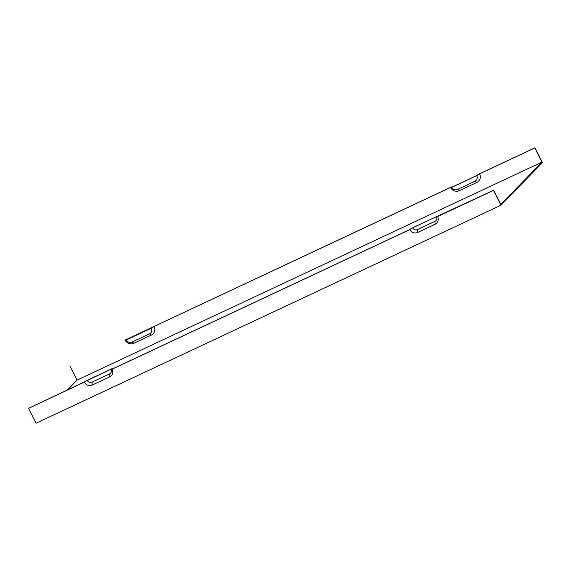 <?xml version="1.0" encoding="UTF-8"?>
<svg xmlns="http://www.w3.org/2000/svg" width="571" height="571" viewBox="0 0 571 571"><rect width="100%" height="100%" fill="white"/><g stroke="black" fill="none" stroke-linecap="round" stroke-linejoin="round"><path stroke-width="0.86" d="M417.48 229.542L434.916 221.37A3.633 3.469 44.2 0 0 436.444 216.659L437.629 216.573A5.946 5.681 -135.8 0 1 435.123 224.275L417.687 232.454L417.48 229.542A3.633 3.469 44.2 0 1 412.69 227.8L409.85 229.592L112.18 369.166L110.995 369.251L28.55 408.372L83.916 382.327L86.756 380.536L111.788 368.802L112.972 368.709L409.364 229.742L412.205 227.943L493.63 190.229L500.796 204.418L541.965 162.128L77.042 380.122L67.307 390.114M541.965 162.128L534.799 147.946L479.59 173.827L476.749 175.625L451.718 187.359L450.533 187.452A6.681 6.381 -135.8 0 0 459.341 190.664L476.778 182.492A6.681 6.381 -135.8 0 0 479.59 173.827M450.533 187.452L154.141 326.419L151.301 328.218L126.27 339.952L125.085 340.045A6.681 6.381 -135.8 0 0 133.892 343.257L151.329 335.084A6.681 6.381 -135.8 0 0 154.141 326.419M125.085 340.045L451.326 186.995L452.51 186.903L476.264 175.768L479.105 173.969L534.956 147.789L542.45 162.628L500.974 205.225L36.044 423.211L28.55 408.372M77.042 380.122L69.876 365.932M417.687 232.454A5.946 5.681 44.2 0 1 409.85 229.592M436.444 216.659L412.69 227.8M87.242 380.393A3.633 3.469 -135.8 0 0 92.031 382.135L109.468 373.962A3.633 3.469 44.2 0 0 110.995 369.251M112.18 369.166A5.946 5.681 44.2 0 1 109.675 376.867L92.238 385.047A5.946 5.681 44.2 0 1 84.401 382.185M133.892 343.257L132.029 342.05A4.368 4.175 44.2 0 1 126.27 339.952M437.629 216.573L493.48 190.386L500.974 205.225M451.718 187.359A4.368 4.175 -135.8 0 0 457.478 189.458L474.908 181.285A4.368 4.175 -135.8 0 0 476.749 175.625M132.029 342.05L149.459 333.878A4.368 4.175 -135.8 0 0 151.301 328.218M435.123 224.275L434.916 221.37M109.675 376.867L109.468 373.962M92.238 385.047L92.031 382.135M459.341 190.664L457.478 189.458M151.329 335.084L149.459 333.878M476.778 182.492L474.908 181.285"/></g></svg>
